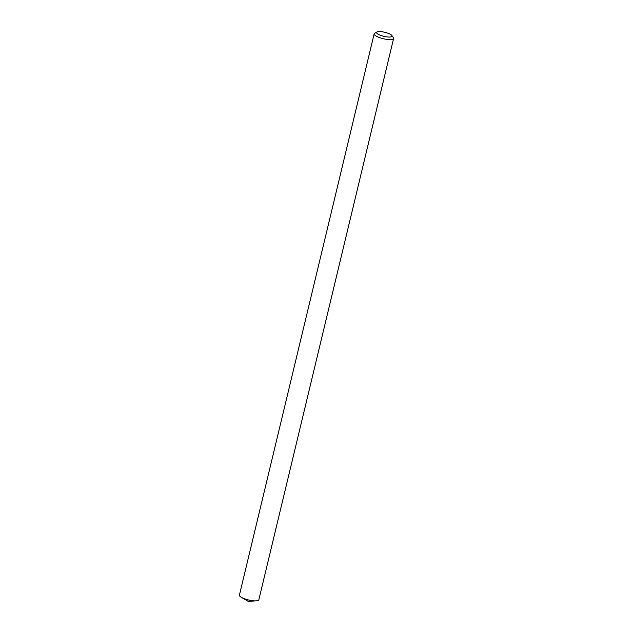 <?xml version="1.0" encoding="UTF-8"?>
<svg xmlns="http://www.w3.org/2000/svg" width="633" height="633" viewBox="0 0 633 633"><rect width="100%" height="100%" fill="white"/><g stroke="black" fill="none" stroke-linecap="round" stroke-linejoin="round"><path stroke-width="0.95" d="M380.995 31.65A7.992 2.065 13.5 0 0 376.967 31.974A7.992 2.065 13.5 0 0 379.127 34.736A7.992 2.065 13.5 0 0 387.657 36.975A7.992 2.065 13.5 0 0 391.946 35.575A7.992 2.065 13.5 0 0 380.995 31.65M391.946 35.575L393.402 37.766A9.993 2.587 -166.5 0 1 393.591 38.526A9.993 2.587 -166.5 0 1 388.045 39.523A9.993 2.587 -166.5 0 1 374.158 33.858A9.993 2.587 -166.5 0 1 374.673 33.272L376.967 31.974M374.158 33.858L239.409 595.131A9.993 2.587 13.5 0 0 241.323 597.307A9.993 2.587 13.5 0 0 253.295 600.788A9.993 2.587 13.5 0 0 256.143 600.867A9.993 2.587 13.5 0 0 258.842 599.791L393.591 38.526M256.143 600.867L248.191 601.35L241.323 597.307"/></g></svg>

